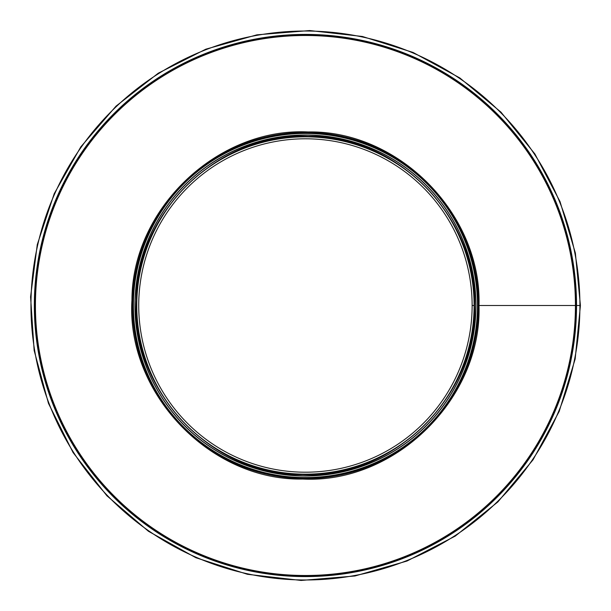 <?xml version="1.0" encoding="UTF-8"?>
<svg xmlns="http://www.w3.org/2000/svg" width="611" height="611" viewBox="0 0 611 611"><rect width="100%" height="100%" fill="white"/><g stroke="black" fill="none" stroke-linecap="round" stroke-linejoin="round"><path stroke-width="0.92" d="M575.44 305.5L479.001 305.5L575.44 305.5A270.009 270.009 0 0 1 170.431 539.33A270.009 270.009 0 0 1 170.423 71.67A270.009 270.009 0 0 1 575.44 305.492M575.921 305.5L576.532 305.492L575.921 305.5A270.49 270.49 0 0 1 170.186 539.75A270.49 270.49 0 0 1 170.186 71.25A270.49 270.49 0 0 1 575.921 305.492M575.516 305.5A270.085 270.085 0 0 1 170.393 539.398A270.085 270.085 0 0 1 170.385 71.602A270.085 270.085 0 0 1 575.516 305.492M580.419 305.5L579.915 305.5L580.419 305.492L575.371 253.038L560.027 201.599L534.877 153.926L500.989 112.164L459.823 77.941L413.036 52.439L362.399 36.477L309.746 30.55L256.941 34.827L205.823 49.186L158.257 73.205L116.037 106.123L80.858 146.8L54.226 193.656L37.271 244.591L30.581 296.862L34.147 350.485L48.46 403.367L73.076 452.568L106.902 495.781L148.427 531.264L195.894 557.728L247.44 574.302L301.116 580.45L354.953 575.99L406.995 561.043L455.271 536.084L497.889 501.921L533.059 459.785L559.21 411.386L575.172 358.978L580.419 305.5M576.532 305.492L579.915 305.492L576.532 305.5A271.101 271.101 0 0 1 169.881 540.277A271.101 271.101 0 0 1 169.881 70.723A271.101 271.101 0 0 1 576.532 305.492M472.135 305.5L474.098 305.5A168.667 168.667 0 0 1 221.098 451.567A168.667 168.667 0 0 1 221.098 159.433A168.667 168.667 0 0 1 474.098 305.5L472.135 305.5A166.704 166.704 0 0 1 222.083 449.872A166.704 166.704 0 0 1 222.076 161.128A166.704 166.704 0 0 1 472.135 305.5A166.704 166.704 0 0 1 222.083 449.872A166.704 166.704 0 0 1 222.076 161.128A166.704 166.704 0 0 1 472.135 305.5M477.611 305.5L479.001 305.5C481.789 214.369 398.838 130.212 308.158 131.953C217.569 127.363 132.022 208.878 131.945 300.047C126.042 393.026 210.1 480.994 302.705 479.047C395.202 483.904 481.987 398.616 479.001 305.5L478.497 305.5A173.058 173.058 0 0 1 218.906 455.378A173.058 173.058 0 0 1 218.898 155.622A173.058 173.058 0 0 1 478.497 305.5L477.611 305.5A172.18 172.18 0 0 0 219.341 156.385A172.18 172.18 0 0 0 219.341 454.615A172.18 172.18 0 0 0 477.611 305.5A172.18 172.18 0 0 0 219.341 156.385A172.18 172.18 0 0 0 219.341 454.615A172.18 172.18 0 0 0 477.611 305.5M475.923 305.5A170.492 170.492 0 0 0 220.189 157.852A170.492 170.492 0 0 0 220.189 453.148A170.492 170.492 0 0 0 475.923 305.5A170.492 170.492 0 0 0 220.189 157.852A170.492 170.492 0 0 0 220.189 453.148A170.492 170.492 0 0 0 475.923 305.5M579.915 305.5A274.484 274.484 0 0 1 168.193 543.21A274.484 274.484 0 0 1 168.185 67.798A274.484 274.484 0 0 1 579.915 305.492M477.489 305.5A172.058 172.058 0 0 0 219.402 156.5A172.058 172.058 0 0 0 219.402 454.5A172.058 172.058 0 0 0 477.489 305.5M475.801 305.5A170.37 170.37 0 0 0 220.25 157.959A170.37 170.37 0 0 0 220.25 453.041A170.37 170.37 0 0 0 475.801 305.5M474.235 305.5A168.804 168.804 0 0 0 221.029 159.311A168.804 168.804 0 0 0 221.029 451.682A168.804 168.804 0 0 0 474.235 305.5M474.571 305.5C477.29 216.699 396.463 134.68 308.089 136.383C219.815 131.907 136.444 211.345 136.375 300.184C130.617 390.788 212.536 476.519 302.773 474.617C392.911 479.352 477.481 396.241 474.571 305.5"/></g></svg>
